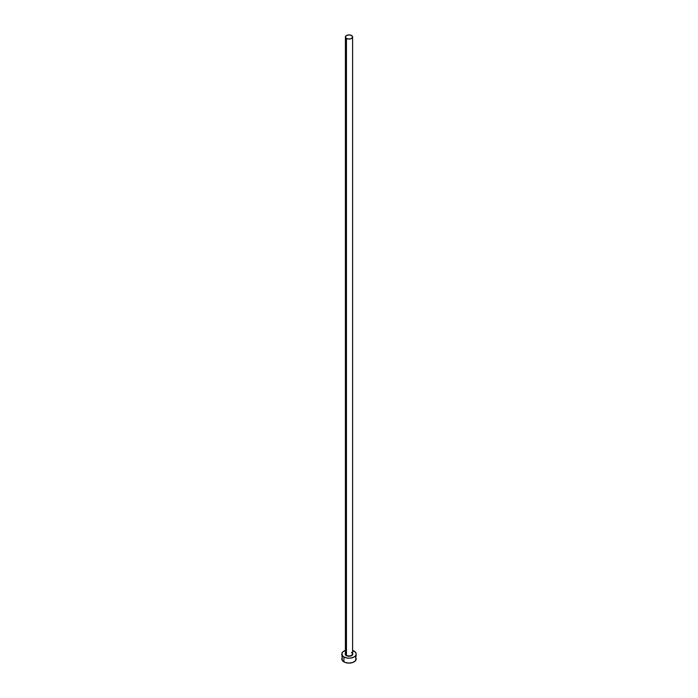 <?xml version="1.0" encoding="UTF-8"?>
<svg xmlns="http://www.w3.org/2000/svg" width="698" height="698" viewBox="0 0 698 698"><rect width="100%" height="100%" fill="white"/><g stroke="black" fill="none" stroke-linecap="round" stroke-linejoin="round"><path stroke-width="1.05" d="M345.431 653.572A3.595 2.077 0 0 0 346.452 655.317L346.287 655.614A3.839 2.216 180 0 1 345.405 653.276M345.405 36.977L345.405 653.851A3.595 2.077 0 0 0 346.452 655.317A3.595 2.077 0 0 0 350.379 655.771A3.595 2.077 0 0 0 352.595 653.851L352.595 36.977A3.595 2.077 180 0 1 350.379 38.896A3.595 2.077 180 0 1 346.452 38.451L346.452 655.317L346.452 38.451A3.595 2.077 180 0 1 345.405 36.977A3.595 2.077 180 0 1 347.621 35.057A3.595 2.077 180 0 1 351.548 35.511A3.595 2.077 180 0 1 352.595 36.977L351.548 35.511L349 34.9L346.452 35.511L345.405 36.977L346.452 38.451L349 39.053L351.548 38.451L352.595 36.977M342.352 657.35L341.802 658.947A7.198 4.153 0 0 0 343.913 661.887L343.913 656.984L347.595 658.127L350.405 658.127L354.087 656.984L355.648 655.64L356.198 654.043L355.648 652.456L352.595 650.449A7.198 4.153 180 0 1 354.087 651.112A7.198 4.153 180 0 1 356.198 654.043A7.198 4.153 180 0 1 351.757 657.882A7.198 4.153 180 0 1 343.913 656.984L343.913 661.887A7.198 4.153 0 0 0 351.757 662.786A7.198 4.153 0 0 0 356.198 658.947L355.648 657.35M343.913 656.984A7.198 4.153 180 0 1 341.802 654.043A7.198 4.153 180 0 1 345.405 650.449L343.015 651.74L341.941 653.241L342.352 655.64L343.913 656.984M352.542 653.197L352.193 655.282L349 656.26L345.807 655.282L345.458 653.197M341.802 654.043L342.352 660.535L345.004 662.402L349 663.1L352.996 662.402L355.648 660.535L356.198 654.043M352.595 653.276A3.839 2.216 180 0 1 351.077 655.911A3.839 2.216 180 0 1 346.287 655.614L346.452 655.317A3.595 2.077 0 0 0 350.152 655.823A3.595 2.077 0 0 0 352.569 654.131A3.595 2.077 0 0 0 351.548 652.386M352.595 653.851L351.591 652.49"/></g></svg>
